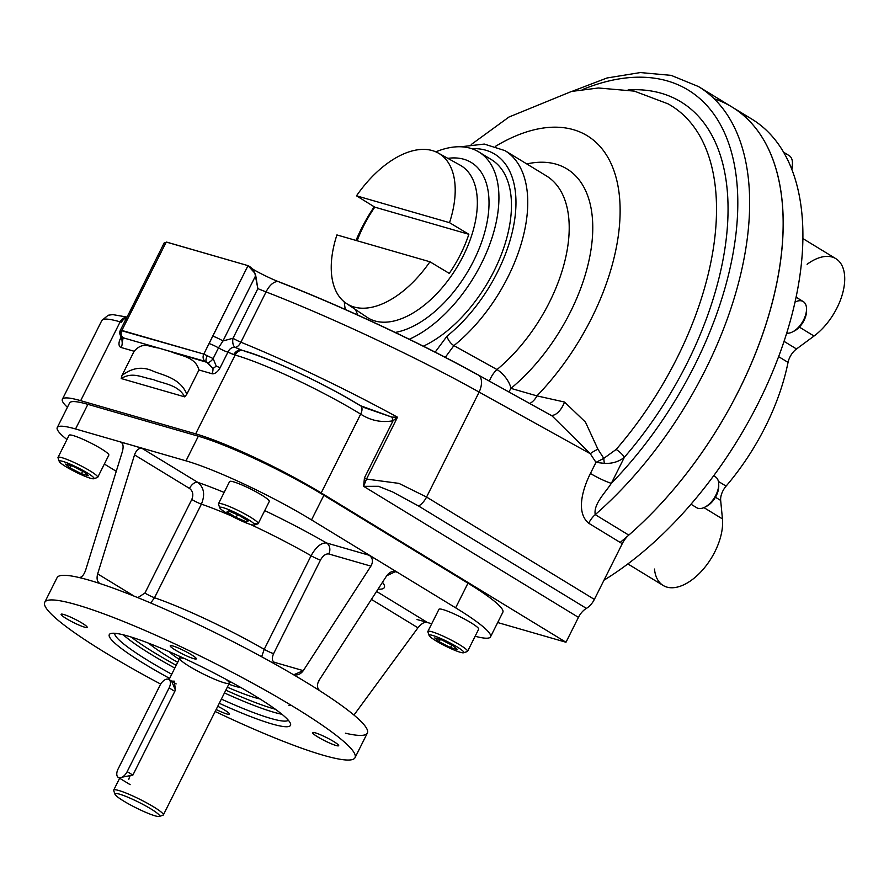 <?xml version="1.0" encoding="UTF-8"?>
<svg xmlns="http://www.w3.org/2000/svg" width="889" height="889" viewBox="0 0 889 889"><rect width="100%" height="100%" fill="white"/><g stroke="black" fill="none" stroke-linecap="round" stroke-linejoin="round"><path stroke-width="1.33" d="M235.352 686.352A41.639 5.19 26.6 0 1 228.84 684.174A41.639 5.19 26.6 0 0 235.352 686.352A41.639 5.19 26.6 0 0 240.763 687.486A41.639 5.19 26.6 0 1 235.352 686.352M179.189 659.316A41.639 5.19 26.6 0 1 169.399 651.748A41.639 5.19 26.6 0 0 179.189 659.316M230.696 682.063L229.34 683.185A27.759 3.456 26.6 0 0 225.806 679.218A27.759 3.456 26.6 0 1 229.34 683.185A27.759 3.456 26.6 0 1 224.25 682.796A27.759 3.456 26.6 0 1 195.791 670.084A27.759 3.456 26.6 0 1 179.689 658.327A27.759 3.456 26.6 0 1 184.979 658.771A27.759 3.456 26.6 0 0 179.689 658.327L179.767 656.56M181 657.949A30.537 3.8 26.6 0 1 178.967 656.004A30.537 3.8 26.6 0 0 179.9 656.993M231.629 682.374A30.537 3.8 26.6 0 1 230.273 682.219A30.537 3.8 26.6 0 0 231.629 682.374M119.526 794.155A24.981 3.111 -153.4 0 0 114.959 794.233A24.981 3.111 -153.4 0 0 135.895 807.768A24.981 3.111 -153.4 0 0 159.287 816.435A24.981 3.111 -153.4 0 0 146.441 806.312A24.981 3.111 -153.4 0 0 119.526 794.155A24.981 3.111 -153.4 0 0 134.383 807.001A24.981 3.111 -153.4 0 0 157.964 813.813A24.981 3.111 -153.4 0 0 119.526 794.155M159.287 816.435L162.954 815.246A27.759 3.456 -153.4 0 0 148.696 803.989A27.759 3.456 -153.4 0 0 118.782 790.488A27.759 3.456 -153.4 0 0 113.703 790.577L114.959 794.233M129.938 776.241A8.323 4.612 -58.6 0 0 128.805 779.464M171.588 681.107L174.333 681.174L175.422 690.131L171.588 681.107M229.34 683.185L163.354 814.957A27.759 3.456 -153.4 0 0 147.241 803.189A27.759 3.456 -153.4 0 0 118.782 790.488A27.759 3.456 -153.4 0 0 113.703 790.099L119.637 778.253M122.115 777.175L132.872 775.108L127.171 771.63L169.11 687.886A8.323 4.612 -58.6 0 0 168.91 679.474A8.323 4.612 -58.6 0 0 160.031 685.263L118.093 769.007A8.323 4.612 -58.6 0 0 118.293 777.431A8.323 4.612 -58.6 0 0 127.171 771.63L169.11 687.886A8.323 4.612 -58.6 0 0 168.265 679.185A8.323 4.612 -58.6 0 0 160.031 685.263L118.093 769.007A8.323 4.612 -58.6 0 0 118.937 777.708A8.323 4.612 -58.6 0 0 127.171 771.63L132.872 775.108L175.422 690.131M169.11 687.886L174.8 691.364L169.11 687.886M796.077 297.193L803.234 301.56A18.047 9.99 121.4 0 1 805.69 314.662A18.047 9.99 121.4 0 1 795.122 330.297A18.047 9.99 121.4 0 1 786.687 333.164M795.01 302.093A18.047 9.99 121.4 0 1 806.523 308.905A18.047 9.99 121.4 0 1 792.477 331.941L794.221 331.052A15.824 8.757 121.4 0 0 806.545 310.861L806.523 308.905M806.501 309.939A15.824 8.757 121.4 0 1 793.388 331.441M713.656 475.782L715.445 476.882A18.047 9.99 121.4 0 1 715.256 496.318A18.047 9.99 121.4 0 1 698.032 508.297A18.047 9.99 121.4 0 1 696.654 507.686L690.986 504.23M714.067 476.271A18.047 9.99 121.4 0 1 718.734 484.227A18.047 9.99 121.4 0 1 704.688 507.252L706.433 506.374A15.824 8.757 121.4 0 0 718.756 486.183L718.734 484.227M718.712 485.25A15.824 8.757 121.4 0 1 705.588 506.763M783.553 152.197L789.165 155.619A18.047 9.99 121.4 0 1 791.577 168.832A18.047 9.99 121.4 0 0 792.455 162.965L792.466 164.921A15.824 8.757 121.4 0 1 791.855 169.532A15.824 8.757 121.4 0 0 792.432 163.998M216.149 709.511A14.58 1.811 -153.4 0 0 229.551 714.2A14.58 1.811 -153.4 0 0 217.772 706.266A14.58 1.811 -153.4 0 1 229.551 714.2A14.58 1.811 -153.4 0 1 216.149 709.511M82.077 623.111A14.58 1.811 -153.4 0 0 68.72 616.31A14.58 1.811 -153.4 0 0 61.108 614.288A14.58 1.811 -153.4 0 0 73.32 622.433A14.58 1.811 -153.4 0 0 87.166 627.345A14.58 1.811 -153.4 0 0 82.077 623.111A14.58 1.811 -153.4 0 0 61.185 614.199A14.58 1.811 -153.4 0 0 79.143 625.145A14.58 1.811 -153.4 0 0 82.077 623.111M193.624 658.638A14.58 1.811 -153.4 0 0 196.291 658.838A14.58 1.811 -153.4 0 0 184.079 650.692A14.58 1.811 -153.4 0 0 170.232 645.781A14.58 1.811 -153.4 0 0 178.689 651.959A14.58 1.811 -153.4 0 0 193.624 658.638A14.58 1.811 -153.4 0 0 184.956 651.137A14.58 1.811 -153.4 0 0 171.199 647.159A14.58 1.811 -153.4 0 0 193.624 658.638M317.695 736.87A14.58 1.811 -153.4 0 0 331.052 743.671A14.58 1.811 -153.4 0 0 338.676 745.693A14.58 1.811 -153.4 0 0 326.452 737.537A14.58 1.811 -153.4 0 0 312.606 732.636A14.58 1.811 -153.4 0 0 317.695 736.87A14.58 1.811 -153.4 0 0 338.587 745.782A14.58 1.811 -153.4 0 0 320.64 734.836A14.58 1.811 -153.4 0 0 317.695 736.87M281.969 714.278A97.168 12.102 26.6 0 1 224.45 692.942A97.168 12.102 26.6 0 0 273.912 712.289A97.168 12.102 26.6 0 0 281.969 714.278M174.8 668.072A97.168 12.102 26.6 0 1 123.26 634.802A97.168 12.102 26.6 0 0 174.8 668.072M275.368 709.233A94.39 11.757 26.6 0 1 225.85 690.153A94.39 11.757 26.6 0 0 275.368 709.233M176.2 665.294A94.39 11.757 26.6 0 1 131.261 637.069A94.39 11.757 26.6 0 0 176.2 665.294M271.945 723.946A101.335 12.624 -153.4 0 0 290.481 723.59A101.335 12.624 -153.4 0 0 255.11 695.931A101.335 12.624 -153.4 0 0 110.703 633.557A101.335 12.624 -153.4 0 0 169.632 678.407A101.335 12.624 -153.4 0 1 120.082 634.079A101.335 12.624 -153.4 0 1 255.11 695.931A101.335 12.624 -153.4 0 1 288.492 726.569A101.335 12.624 -153.4 0 1 219.272 703.277A101.335 12.624 -153.4 0 0 271.945 723.946M270.834 718.445A97.168 12.102 -153.4 0 0 288.314 720.223A97.168 12.102 -153.4 0 1 270.834 718.445A97.168 12.102 -153.4 0 1 221.372 699.098A97.168 12.102 -153.4 0 0 270.834 718.445M114.703 633.29A97.168 12.102 -153.4 0 0 171.721 674.24A97.168 12.102 -153.4 0 1 114.703 633.29M260.033 698.976A69.409 8.646 26.6 0 1 227.328 687.186A69.409 8.646 26.6 0 0 260.033 698.976M177.689 662.327A69.409 8.646 26.6 0 1 148.663 643.203A69.409 8.646 26.6 0 0 177.689 662.327M345.41 733.203A173.511 21.614 -153.4 0 0 320.007 690.909C316.951 688.353 316.651 684.808 319.095 680.285L386.704 575.761L395.572 571.56L396.894 572.149A201.27 25.07 -153.4 0 0 383.581 563.87A201.27 25.07 -153.4 0 0 369.257 555.292C372.813 558.014 373.369 561.626 370.913 566.126L328.786 553.969C325.796 553.58 323.029 555.603 320.484 560.037L273.612 653.626C271.645 658.216 271.945 661.116 274.512 662.338L303.305 670.65L293.892 674.695L292.37 674.051A173.511 21.614 -153.4 0 0 100.213 583.629L99.468 583.284M355.033 757.684A173.511 21.614 -153.4 0 0 294.448 707.277A173.511 21.614 -153.4 0 1 349.377 760.017A173.511 21.614 -153.4 0 1 215.16 711.5A173.511 21.614 -153.4 0 0 355.033 757.684L367.368 733.047A173.511 21.614 -153.4 0 0 320.007 690.909C316.951 688.353 316.651 684.808 319.095 680.285L386.704 575.761C389.815 571.671 393.205 570.46 396.894 572.149A201.27 25.07 -153.4 0 0 383.581 563.87A201.27 25.07 -153.4 0 0 369.257 555.292C372.813 558.014 373.369 561.626 370.913 566.126L328.786 553.969C325.796 553.58 323.029 555.603 320.484 560.037L273.612 653.626C271.645 658.216 271.945 661.116 274.512 662.338A8.323 6.856 -73.9 0 1 273.845 663.483A8.323 6.856 -73.9 0 0 274.512 662.338L303.305 670.65C300.193 674.762 296.548 675.896 292.37 674.051A173.511 21.614 -153.4 0 0 100.213 583.629C97.234 582.117 96.39 578.861 97.657 573.883L134.239 596.197L97.657 573.883C96.39 578.861 97.234 582.117 100.213 583.629A173.511 21.614 -153.4 0 0 79.032 577.517A173.511 21.614 -153.4 0 0 57.074 577.672L44.739 602.298A173.511 21.614 -153.4 0 0 160.687 684.086A173.511 21.614 -153.4 0 1 60.219 600.808A173.511 21.614 -153.4 0 1 294.448 707.277A173.511 21.614 -153.4 0 0 135.472 626.401A173.511 21.614 -153.4 0 0 44.739 602.298M261.633 656.749L264.222 649.337A8.323 1.033 26.6 0 0 273.612 653.626A8.323 1.033 26.6 0 1 264.222 649.337L311.083 555.736C316.039 546.868 321.196 542.612 326.563 542.968A123.538 15.391 -153.4 0 0 264.722 510.586A123.538 15.391 -153.4 0 1 326.563 542.968A8.323 6.856 106.1 0 1 328.786 553.969A8.323 6.856 106.1 0 0 326.563 542.968L369.257 555.292L326.563 542.968C321.196 542.612 316.039 546.868 311.083 555.736A106.88 13.313 -153.4 0 0 250.209 524.343A106.88 13.313 -153.4 0 1 311.083 555.736L264.222 649.337A106.88 13.313 26.6 0 0 154.53 597.719L150.708 602.998L154.53 597.719A106.88 13.313 26.6 0 1 264.222 649.337L261.633 656.749M320.484 560.037A8.323 1.033 26.6 0 1 311.083 555.736A8.323 1.033 26.6 0 0 320.484 560.037M85.555 570.394C83.777 575.216 81.599 577.583 79.032 577.517C81.599 577.583 83.777 575.216 85.555 570.394L122.426 451.401L85.555 570.394M490.528 636.846A99.946 12.446 -153.4 0 0 455.635 607.82L311.528 519.909A99.946 12.446 -153.4 0 0 186.001 460.846L75.543 428.965A99.946 12.446 -153.4 0 0 57.252 427.565L69.586 402.939A99.946 12.446 26.6 0 1 87.878 404.339L198.336 436.21A99.946 12.446 26.6 0 1 323.863 495.284L467.97 583.195A99.946 12.446 26.6 0 1 502.863 612.221L490.528 636.846A99.946 12.446 -153.4 0 1 475.137 636.257A99.946 12.446 -153.4 0 0 455.635 607.82L311.528 519.909A99.946 12.446 -153.4 0 0 186.001 460.846L130.772 444.9A201.27 25.07 -153.4 0 1 142.029 448.367L197.736 482.349A123.538 15.391 -153.4 0 1 224.139 492.428A123.538 15.391 -153.4 0 0 197.736 482.349A8.323 4.612 121.4 0 0 189.49 488.428A8.323 4.612 121.4 0 1 197.736 482.349C204.037 487.45 205.259 494.706 201.403 504.13A8.323 1.033 -153.4 0 1 191.791 499.474A8.323 1.033 -153.4 0 0 201.403 504.13L154.53 597.719A8.323 1.033 -153.4 0 1 144.929 593.074L191.791 499.474C193.68 494.74 192.913 491.061 189.49 488.428L134.528 454.89L97.657 573.883L134.528 454.89C136.284 450.067 138.784 447.9 142.029 448.367L197.736 482.349C204.037 487.45 205.259 494.706 201.403 504.13L154.53 597.719A8.323 1.033 -153.4 0 1 144.929 593.074L137.806 597.63L144.929 593.074L191.791 499.474C193.68 494.74 192.913 491.061 189.49 488.428L134.528 454.89C136.284 450.067 138.784 447.9 142.029 448.367A201.27 25.07 -153.4 0 0 130.772 444.9A201.27 25.07 -153.4 0 0 120.848 442.255L121.415 442.489M120.848 442.255C123.16 443.378 123.682 446.422 122.426 451.401C123.682 446.422 123.16 443.378 120.848 442.255A201.27 25.07 -153.4 0 1 130.772 444.9L75.543 428.965A99.946 12.446 -153.4 0 0 66.953 439.544A99.946 12.446 -153.4 0 1 57.252 427.565M290.759 705.044A8.323 4.612 121.4 0 1 288.858 705.321A8.323 4.612 121.4 0 0 290.759 705.044M396.894 572.149L394.083 571.338L396.894 572.149M417.952 627.79L371.413 599.397L417.952 627.79L353.966 715.067L417.952 627.79C421.175 623.845 424.164 621.967 426.931 622.167L376.569 591.441L426.931 622.167C424.164 621.967 421.175 623.845 417.952 627.79M378.036 589.163A123.538 15.391 -153.4 0 0 382.503 582.251A123.538 15.391 -153.4 0 1 378.036 589.163M231.796 516.098A106.88 13.313 -153.4 0 0 201.403 504.13A106.88 13.313 -153.4 0 1 231.796 516.098M417.008 619.511A201.27 25.07 -153.4 0 0 426.931 622.167A201.27 25.07 -153.4 0 1 417.008 619.511M320.007 690.909A173.511 21.614 -153.4 0 0 292.37 674.051A173.511 21.614 -153.4 0 1 306.783 682.652A173.511 21.614 -153.4 0 1 320.007 690.909M370.913 566.126L303.305 670.65L370.913 566.126M425.987 622.111L431.71 623.756L425.987 622.111M100.213 583.629A173.511 21.614 -153.4 0 0 79.032 577.517M104.357 464.047L116.259 471.303L104.357 464.047M75.543 428.965L87.878 404.339L75.543 428.965M186.001 460.846L198.336 436.21L186.001 460.846M311.528 519.909L323.863 495.284L311.528 519.909M455.635 607.82L467.97 583.195L455.635 607.82M222.55 504.041A22.214 2.767 -153.4 0 0 218.483 503.73L229.584 481.56A22.214 2.767 -153.4 0 1 233.651 481.871A22.214 2.767 -153.4 0 1 256.41 492.039A22.214 2.767 -153.4 0 1 269.3 501.452L258.199 523.621A22.214 2.767 -153.4 0 0 245.308 514.209A22.214 2.767 -153.4 0 0 222.55 504.041M254.132 523.31A22.214 2.767 -153.4 0 0 258.199 523.621M239.085 515.398L248.198 520.954L246.709 521.987L236.096 517.465L226.984 511.897L228.473 510.864L239.085 515.398L248.198 520.954L246.709 521.987L236.096 517.465L226.984 511.897L228.473 510.864L239.085 515.398M237.474 514.709L236.096 517.465L237.474 514.709M247.453 520.498L246.709 521.987L247.453 520.498M254.21 525.043L257.888 523.843A22.214 2.767 -153.4 0 0 239.574 511.197A22.214 2.767 -153.4 0 0 218.483 504.119L219.727 507.775A19.436 2.423 -153.4 0 0 232.04 516.231A19.436 2.423 -153.4 0 0 250.92 524.566A19.436 2.423 -153.4 0 0 254.21 525.043A19.436 2.423 -153.4 0 0 238.185 513.964A19.436 2.423 -153.4 0 0 219.727 507.775M250.92 524.566A19.436 2.423 -153.4 0 0 239.374 514.564A19.436 2.423 -153.4 0 0 221.028 509.275A19.436 2.423 -153.4 0 0 250.92 524.566M97.723 477.304A22.214 2.767 -153.4 0 0 89.967 470.848A22.214 2.767 -153.4 0 0 69.62 460.491A22.214 2.767 -153.4 0 0 58.007 457.413L69.109 435.243A22.214 2.767 -153.4 0 1 90.2 442.711A22.214 2.767 -153.4 0 1 108.825 455.135L97.723 477.304M65.608 464.102L72.598 466.114L83.988 471.937L88.389 475.748L81.399 473.737L70.009 467.903L65.608 464.102L72.598 466.114L83.988 471.937L88.389 475.748L81.399 473.737L70.009 467.903L65.608 464.102M71.12 465.692L70.009 467.903L71.12 465.692M82.644 471.259L81.399 473.737L82.644 471.259M93.734 478.727L97.412 477.526A22.214 2.767 -153.4 0 0 89.967 470.848A22.214 2.767 -153.4 0 0 68.497 460.035A22.214 2.767 -153.4 0 0 58.007 457.802L59.252 461.458A19.436 2.423 -153.4 0 0 75.543 471.981A19.436 2.423 -153.4 0 0 93.734 478.727A19.436 2.423 -153.4 0 0 87.222 472.87A19.436 2.423 -153.4 0 0 68.431 463.413A19.436 2.423 -153.4 0 0 59.252 461.458M87.222 472.87A19.436 2.423 -153.4 0 0 59.363 460.991A19.436 2.423 -153.4 0 0 83.299 475.593A19.436 2.423 -153.4 0 0 87.222 472.87M459.824 644.892A22.214 2.767 -153.4 0 0 439.477 634.535A22.214 2.767 -153.4 0 0 427.865 631.457L438.966 609.287A22.214 2.767 -153.4 0 1 450.579 612.365A22.214 2.767 -153.4 0 1 470.926 622.722A22.214 2.767 -153.4 0 1 478.682 629.179L467.581 651.337A22.214 2.767 -153.4 0 0 459.824 644.892M457.502 649.581L450.512 647.559L439.122 641.736L434.721 637.924L441.711 639.947L453.101 645.77L457.502 649.581L450.512 647.559L439.122 641.736L434.721 637.924L441.711 639.947L453.101 645.77L457.502 649.581M451.756 645.081L450.512 647.559L451.756 645.081M440.233 639.513L439.122 641.736L440.233 639.513M463.591 652.759L467.27 651.57A22.214 2.767 -153.4 0 0 448.956 638.924A22.214 2.767 -153.4 0 0 427.865 631.846L429.109 635.502A19.436 2.423 -153.4 0 0 435.899 640.802A19.436 2.423 -153.4 0 0 463.591 652.759A19.436 2.423 -153.4 0 0 447.567 641.691A19.436 2.423 -153.4 0 0 429.109 635.502M435.899 640.802A19.436 2.423 -153.4 0 0 463.747 652.693A19.436 2.423 -153.4 0 0 439.811 638.091A19.436 2.423 -153.4 0 0 435.899 640.802M254.865 273.167L257.854 288.647L266.067 291.914C332.064 317.517 418.941 358.378 479.127 392.093A16.658 9.29 -61 0 0 478.126 374.902A16.658 9.29 -61 0 1 479.127 392.093L590.274 453.712A16.658 7.012 -26.2 0 1 597.953 449.256L603.787 458.38A8.323 1.145 81.2 0 0 604.364 463.369A8.323 1.145 81.2 0 1 603.787 458.38L616.155 449.445A8.323 2.011 -139.1 0 1 624.378 457.279C618.933 461.702 612.265 463.736 604.364 463.369L595.974 462.369L590.274 453.712A16.658 7.012 -26.2 0 1 597.953 449.256L585.451 422.097L564.515 402.039A16.658 8.523 -68.7 0 1 550.858 415.23A16.658 8.523 -68.7 0 0 564.515 402.039L536.934 395.883A16.658 13.713 -73.9 0 1 529.744 403.517A16.658 13.713 -73.9 0 0 536.934 395.883L510.942 388.382A141.584 78.354 121.4 0 0 592.43 237.085A141.584 78.354 121.4 0 0 526.788 163.943A141.584 78.354 121.4 0 1 592.43 237.085A141.584 78.354 121.4 0 1 510.942 388.382L536.934 395.883A180.5 99.89 -58.6 0 0 618.366 188.157A180.5 99.89 -58.6 0 0 495.551 146.307A180.5 99.89 -58.6 0 1 618.366 188.157A180.5 99.89 -58.6 0 1 536.934 395.883L564.515 402.039L585.451 422.097L597.953 449.256L603.787 458.38L616.155 449.445A8.323 2.011 -139.1 0 1 624.378 457.279C618.933 461.702 612.265 463.736 604.364 463.369L595.974 462.369L590.418 473.47C582.973 488.339 575.45 512.264 588.696 523.232C575.45 512.264 582.973 488.339 590.418 473.47A16.658 2.078 26.6 0 0 611.343 483.316C605.031 493.051 593.352 504.152 595.23 514.642A16.658 9.223 -58.6 0 0 588.696 523.232L622.256 543.701L594.363 599.408A13.88 7.679 -58.6 0 1 586.396 608.387L418.608 506.03L392.649 491.95L378.481 486.305L363.601 486.316L366.512 479.071A8.323 1.033 26.6 0 1 364.446 477.882L363.601 486.316L366.512 479.071A8.323 1.033 26.6 0 1 364.446 477.882L363.601 486.316L578.439 617.366L363.601 486.316L378.481 486.305L392.649 491.95L418.608 506.03A13.88 7.679 121.4 0 0 426.564 497.051L594.363 599.408L426.564 497.051A13.88 7.679 121.4 0 1 418.608 506.03L586.396 608.387A13.88 7.679 -58.6 0 0 578.439 617.366L565.982 642.247L578.439 617.366A13.88 7.679 -58.6 0 1 586.396 608.387A13.88 7.679 -58.6 0 0 594.363 599.408L622.256 543.701L588.696 523.232A16.658 9.223 -58.6 0 1 595.23 514.642A280.391 155.164 -58.6 0 0 698.454 86.544L732.014 107.024A280.391 155.164 121.4 0 1 772.508 301.527A280.391 155.164 121.4 0 1 620.155 542.423M714.056 98.712A280.391 155.164 -58.6 0 1 777.297 280.379A280.391 155.164 -58.6 0 1 628.79 535.111A16.658 9.223 -58.6 0 0 622.256 543.701A16.658 9.223 -58.6 0 1 628.79 535.111L595.23 514.642A280.391 155.164 -58.6 0 0 698.454 86.544L671.184 75.376L640.313 72.565L606.998 77.988L572.227 91.289M741.482 113.703A280.391 155.164 121.4 0 1 788.521 327.119A280.391 155.164 121.4 0 1 603.975 580.206A280.391 155.164 121.4 0 0 785.632 336.487A280.391 155.164 121.4 0 0 751.75 119.059L732.014 107.024A280.391 155.164 -58.6 0 1 628.79 535.111L595.23 514.642C593.352 504.152 605.031 493.051 611.343 483.316A272.067 150.563 -58.6 0 0 737.237 186.768A272.067 150.563 -58.6 0 0 582.828 89.422A272.067 150.563 -58.6 0 1 737.237 186.768A272.067 150.563 -58.6 0 1 611.343 483.316L624.378 457.279A258.177 142.873 -58.6 0 0 632.49 447.634L632.49 447.634A258.177 142.873 -58.6 0 1 624.378 457.279L611.343 483.316A16.658 2.078 26.6 0 1 590.418 473.47L595.974 462.369L590.274 453.712L552.002 415.852M603.787 458.38L595.974 462.369L603.787 458.38M510.942 388.382A16.658 13.713 -73.9 0 1 508.708 391.86A16.658 13.713 -73.9 0 0 510.942 388.382A16.658 7.345 50.4 0 0 497.007 369.557L453.901 345.621L445.278 357.334L453.901 345.621A8.323 3.778 -128.8 0 1 447.045 336.12L435.166 352.133L447.045 336.12A116.603 64.53 121.4 0 0 514.942 217.672A116.603 64.53 121.4 0 0 471.659 148.663A116.603 64.53 121.4 0 1 514.942 217.672A116.603 64.53 121.4 0 1 447.045 336.12A8.323 3.778 -128.8 0 0 453.901 345.621A124.927 69.131 121.4 0 0 522.81 238.074A124.927 69.131 121.4 0 0 504.974 150.63A124.927 69.131 121.4 0 1 522.81 238.074A124.927 69.131 121.4 0 1 453.901 345.621L497.007 369.557A16.658 8.868 118.7 0 0 489.394 381.148A16.658 8.868 118.7 0 1 497.007 369.557A16.658 7.345 50.4 0 1 510.942 388.382M546.424 175.922A124.927 69.131 121.4 0 1 564.537 262.311A124.927 69.131 121.4 0 1 497.007 369.557A124.927 69.131 121.4 0 0 564.537 262.311A124.927 69.131 121.4 0 0 546.424 175.922L504.974 150.63L484.294 144.074L460.835 146.774M62.374 399.272L101.846 320.451A99.946 12.446 -153.4 0 1 120.148 321.851L121.493 322.24A8.323 6.856 106.1 0 1 126.616 317.829A8.323 6.856 106.1 0 0 121.493 322.24L120.148 321.851A8.323 6.856 106.1 0 1 126.916 317.24A8.323 6.856 106.1 0 0 120.148 321.851L80.677 400.672L195.669 433.854A99.946 12.446 -153.4 0 1 321.196 492.928L565.982 642.247L497.696 622.544L565.982 642.247L321.196 492.928A99.946 12.446 -153.4 0 0 195.669 433.854L80.677 400.672A99.946 12.446 26.6 0 0 67.408 407.273A99.946 12.446 26.6 0 1 62.374 399.272A99.946 12.446 26.6 0 1 80.677 400.672L120.148 321.851A99.946 12.446 -153.4 0 0 101.846 320.451L108.202 315.239L112.759 314.606L127.005 317.073M254.865 273.179L248.02 265.644L166.221 242.041L130.916 312.55A8.323 1.033 -153.4 0 0 129.394 312.439L125.605 319.807A8.323 1.033 -153.4 0 1 127.138 319.918L121.871 330.441L203.814 354.089L213.138 358.578L216.26 366.124L212.971 368.557L207.726 362.568A5.556 2.122 -50 0 0 213.138 358.578L218.494 347.877A8.323 1.033 26.6 0 0 209.082 343.576L248.02 265.644L167.31 242.286L164.309 242.686L129.394 312.439A8.323 1.033 -153.4 0 1 130.916 312.55L127.138 319.918A8.323 1.033 -153.4 0 0 125.605 319.807L120.337 330.341L203.814 354.089L213.138 358.578L216.26 366.124L212.971 368.557L206.348 361.812A5.556 2.056 -65 0 1 207.404 355.478A5.556 2.056 -65 0 0 206.348 361.812L205.159 361.345A5.556 4.567 -73.9 0 1 203.814 354.089L209.082 343.576A8.323 1.033 26.6 0 1 218.494 347.877L222.961 340.954L218.494 347.877A8.323 1.033 26.6 0 0 227.906 352.177A8.323 1.033 26.6 0 1 218.494 347.877L213.138 358.578A5.556 2.122 -50 0 1 207.726 362.568L158.409 347.977C149.396 347.077 143.229 341.143 134.128 351.255L122.004 375.469L121.204 378.536L184.745 396.872C178.189 384.448 162.931 383.77 153.208 379.503C142.051 377.725 132.817 371.391 121.204 378.536L184.745 396.872C178.189 384.448 162.931 383.77 153.208 379.503C142.051 377.725 132.817 371.391 121.204 378.536L122.004 375.469C132.25 367.568 142.74 366.179 153.475 371.302C163.654 375.447 180.2 378.192 186.834 394.183L184.745 396.872L186.834 394.183L198.958 369.968L211.926 373.713A8.323 6.856 106.1 0 0 212.971 368.557A8.323 6.856 106.1 0 1 211.926 373.713A8.323 4.612 -58.6 0 0 220.161 367.635A8.323 1.033 26.6 0 1 216.26 366.124A8.323 1.033 26.6 0 0 220.161 367.635L227.906 352.177C229.484 348.71 231.885 347.099 235.107 347.343A8.323 4.467 99.2 0 1 233.007 338.264L257.854 288.647L266.067 291.914A16.658 8.712 -68.8 0 1 279.19 281.902A16.658 8.712 -68.8 0 1 280.146 282.413C341.098 305.972 421.386 343.51 477.026 374.447A16.658 9.29 -61 0 1 478.126 374.902C421.886 343.61 340.82 305.705 279.19 281.902C272.523 279.635 254.821 270.856 251.32 268.111M359.834 405.417A91.611 11.413 -153.4 0 0 244.753 351.266A8.323 6.856 106.1 0 0 243.364 350.655C270.289 358.167 325.63 384.259 360.467 405.695A8.323 4.612 121.4 0 1 360.49 405.706L391.882 417.119A8.323 4.012 69.1 0 1 393.049 420.786L397.494 417.208L366.512 479.071L398.939 483.383L426.564 497.051L479.127 392.093C418.941 358.378 332.064 317.517 266.067 291.914A16.658 8.712 -68.8 0 1 279.19 281.902M363.168 407.218L391.882 417.119L397.494 417.208L366.512 479.071L398.939 483.383L426.564 497.051L479.127 392.093L590.274 453.712L552.025 415.874L550.302 415.052M121.849 338.876L122.182 342.354A8.323 6.856 -73.9 0 1 121.148 347.51A8.323 4.612 -58.6 0 1 120.315 338.809L121.304 336.831L120.315 338.809A8.323 1.033 26.6 0 0 121.782 338.987A8.323 1.033 26.6 0 1 120.315 338.809A8.323 4.612 -58.6 0 0 121.148 347.51L134.128 351.255C143.229 341.143 149.396 347.077 158.409 347.977L122.693 337.664A5.556 5.49 -156.6 0 1 120.326 330.341L121.871 330.441A5.556 4.567 -73.9 0 0 123.215 337.687L122.182 342.354L121.904 337.476A5.556 3.623 -44.3 0 0 122.782 338.053L122.182 342.354A8.323 6.856 -73.9 0 1 121.148 347.51L134.128 351.255L122.004 375.469C132.25 367.568 142.74 366.179 153.475 371.302C163.654 375.447 180.2 378.192 186.834 394.183L198.958 369.968C195.247 356.1 179.067 355.678 170.632 351.499L122.693 337.664A5.556 5.49 -156.6 0 1 120.326 330.341L120.204 330.619C120.282 335.92 120.848 338.209 121.904 337.476A5.556 3.623 -44.3 0 0 122.782 338.053L123.215 337.687A5.556 4.567 -73.9 0 1 121.871 330.441L166.221 242.041M243.364 350.655L242.019 350.266A8.323 6.856 106.1 0 0 233.785 354.655L235.129 355.044L195.669 433.854L235.129 355.044A99.946 12.446 -153.4 0 1 360.667 414.107L321.196 492.928L360.69 414.13C370.602 420.575 381.381 422.786 393.049 420.786L364.446 477.882L393.049 420.786L397.494 417.208L391.882 417.119A8.323 4.012 69.1 0 1 393.049 420.786C381.381 422.786 370.602 420.575 360.69 414.13A8.323 4.612 121.4 0 0 360.49 405.706A8.323 4.612 121.4 0 1 360.667 414.107A99.946 12.446 -153.4 0 0 235.129 355.044A8.323 6.856 106.1 0 1 243.364 350.655A8.323 6.856 106.1 0 0 235.129 355.044L227.906 352.177L220.161 367.635A8.323 4.612 -58.6 0 1 211.926 373.713L198.958 369.968C195.247 356.1 179.067 355.678 170.632 351.499L205.159 361.345A5.556 4.567 -73.9 0 1 203.814 354.089L212.704 336.153A8.323 1.033 26.6 0 1 222.961 340.954L233.007 338.264L257.854 288.647L255.721 275.534L222.961 340.954L233.007 338.264A8.323 4.467 99.2 0 0 235.107 347.343L242.019 350.266A8.323 6.856 106.1 0 0 233.785 354.655L227.906 352.177C229.484 348.71 231.885 347.099 235.107 347.343L240.063 349.577M255.721 275.534C254.032 270.5 251.465 267.2 248.02 265.644L212.704 336.153A8.323 1.033 26.6 0 1 222.961 340.954L255.721 275.534M240.886 342.209A8.323 1.033 26.6 0 1 233.007 338.264A8.323 1.033 26.6 0 0 240.886 342.209A8.323 4.378 -67.8 0 1 235.107 347.343A8.323 4.378 -67.8 0 0 240.886 342.209L266.067 291.914L240.886 342.209A216.538 26.97 -153.4 0 1 397.494 417.208A216.538 26.97 -153.4 0 0 240.886 342.209M706.266 126.138A258.177 142.873 -58.6 0 0 628.123 89.889A258.177 142.873 -58.6 0 1 706.266 126.138L706.266 126.138M720.446 272.001A258.177 142.873 -58.6 0 0 706.388 126.327A258.177 142.873 -58.6 0 1 720.446 272.001L720.446 272.001M632.735 447.334A258.177 142.873 -58.6 0 0 720.357 272.345A258.177 142.873 -58.6 0 1 632.735 447.334M668.084 103.869A249.853 138.273 -58.6 0 1 616.155 449.445A249.853 138.273 -58.6 0 0 668.084 103.869L634.335 91.123L598.408 87.989L571.583 91.434L508.964 117.037L471.248 144.507M346.366 303.438A88.144 48.773 -58.6 0 1 336.92 234.929A88.144 48.773 -58.6 0 0 354.066 307.005A88.144 48.773 -58.6 0 0 429.943 261.777L449.267 273.401A89.067 49.284 -58.6 0 0 468.847 234.296L449.523 222.672A88.144 48.773 -58.6 0 0 432.387 150.597A88.144 48.773 -58.6 0 0 356.5 195.824L449.523 222.672A88.144 48.773 -58.6 0 0 438.155 152.986A88.144 48.773 -58.6 0 0 356.5 195.824L374.791 207.148A89.067 49.284 -58.6 0 0 357.134 240.763A89.067 49.284 -58.6 0 1 374.791 207.148L356.5 195.824L449.523 222.672L468.847 234.296L374.791 207.148L468.847 234.296A89.067 49.284 -58.6 0 1 449.267 273.401L429.943 261.777A88.144 48.773 -58.6 0 1 354.066 307.005A88.144 48.773 -58.6 0 1 346.366 303.438L367.213 317.384A89.2 49.362 121.4 0 0 375.002 320.985A89.2 49.362 121.4 0 1 367.213 317.384M460.08 165.132A89.2 49.362 121.4 0 1 460.624 260.877A89.2 49.362 121.4 0 1 375.002 320.985A89.2 49.362 121.4 0 0 460.624 260.877A89.2 49.362 121.4 0 0 460.08 165.132L438.155 152.986M357.934 315.128A97.234 53.807 121.4 0 1 355.578 309.605A97.234 53.807 121.4 0 0 357.934 315.128M447.845 158.353A97.234 53.807 121.4 0 1 483.749 235.629A97.234 53.807 121.4 0 1 395.194 332.442A97.234 53.807 121.4 0 0 483.749 235.629A97.234 53.807 121.4 0 0 447.845 158.353M478.838 151.963A110.18 60.974 -58.6 0 1 489.595 244.764A110.18 60.974 -58.6 0 1 409.296 339.254A110.18 60.974 -58.6 0 0 492.173 237.33A110.18 60.974 -58.6 0 0 470.403 148.274A110.18 60.974 -58.6 0 0 435.832 151.841A110.18 60.974 -58.6 0 1 470.403 148.274A110.18 60.974 -58.6 0 1 478.838 151.963L491.373 159.609A110.18 60.974 -58.6 0 1 502.496 251.42A110.18 60.974 -58.6 0 1 423.364 346.188M374.202 206.781A110.18 60.974 -58.6 0 0 356.011 240.441A110.18 60.974 -58.6 0 1 374.202 206.781M344.287 301.904A110.18 60.974 -58.6 0 0 345.31 309.483A110.18 60.974 -58.6 0 1 344.287 301.904M336.92 234.929L429.943 261.777L336.92 234.929M718.423 481.449L726.091 486.116A13.88 7.679 121.4 0 0 720.668 500.429A13.88 7.679 121.4 0 1 726.091 486.116A166.576 92.178 121.4 0 0 788.043 362.39A13.88 7.679 121.4 0 1 796.511 348.966L784.042 341.354L796.511 348.966L814.024 336.042L796.511 348.966A13.88 7.679 121.4 0 0 788.043 362.39A166.576 92.178 121.4 0 1 726.091 486.116L718.423 481.449M627.856 563.926L663.161 585.462A48.584 26.881 121.4 0 0 702.366 570.249A48.584 26.881 121.4 0 0 722.446 518.92L703.921 507.608L722.446 518.92L720.668 500.429L715.445 497.24L720.668 500.429L722.446 518.92A48.584 26.881 121.4 0 1 691.931 579.872A48.584 26.881 121.4 0 1 654.482 569.06M778.62 356.645L788.043 362.39L778.62 356.645M807.101 264.277A48.584 26.881 121.4 0 1 844.55 275.09A48.584 26.881 121.4 0 1 814.024 336.042L799.367 327.108L814.024 336.042A48.584 26.881 121.4 0 0 842.461 293.959A48.584 26.881 121.4 0 0 835.871 258.688L802.867 238.552M179.689 658.327L169.054 679.563M130.138 784.654L118.293 777.431M176.155 683.897L168.91 679.474M317.74 683.341L319.884 679.063M478.126 374.902L552.025 415.874"/></g></svg>
